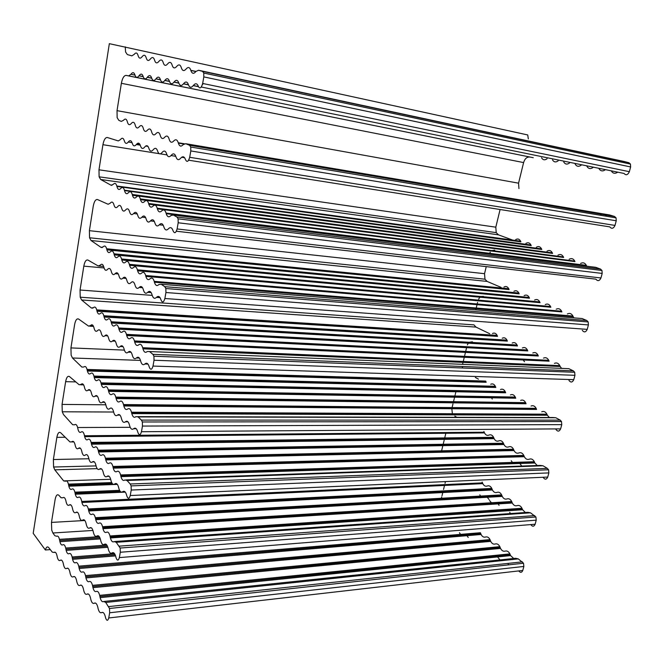 <?xml version="1.0" encoding="UTF-8"?>
<svg xmlns="http://www.w3.org/2000/svg" width="664" height="664" viewBox="0 0 664 664"><rect width="100%" height="100%" fill="white"/><g stroke="black" fill="none" stroke-linecap="round" stroke-linejoin="round"><path stroke-width="1" d="M195.88 71.546L190.867 70.475C192.045 73.878 193.747 74.185 195.98 71.405L198.561 70.268L202.537 71.363L203.757 73.04L203.815 76.9L202.669 83.456C201.316 88.08 199.872 89.067 198.353 86.42C197.133 83.232 195.457 82.925 193.324 85.515C191.207 88.071 189.564 87.781 188.385 84.627C187.215 81.498 185.596 81.199 183.53 83.755C181.48 86.278 179.886 85.988 178.757 82.892C177.62 79.813 176.051 79.531 174.051 82.045C172.059 84.535 170.523 84.262 169.428 81.215C168.332 78.194 166.813 77.92 164.88 80.394C162.946 82.851 161.452 82.585 160.397 79.589C159.335 76.617 157.866 76.352 155.99 78.8C154.114 81.215 152.67 80.958 151.649 78.02C150.628 75.09 149.201 74.833 147.375 77.248C145.557 79.638 144.154 79.381 143.167 76.493C142.179 73.613 140.801 73.364 139.025 75.746C137.265 78.103 135.904 77.854 134.95 75.007C133.987 72.185 132.651 71.944 130.933 74.285L128.725 75.887L126.044 75.397L533.258 157.708L128.725 75.887M201.283 87.017L624.019 173.445C626.011 175.578 627.795 174.997 629.364 171.694L630.634 166.954L630.46 164.074L628.874 162.697L623.845 161.427L198.561 70.268M100.139 597.65L99.907 596.504L510.242 554.731L510.591 555.594L100.139 597.65C101.069 601.028 102.281 602.306 103.783 601.484L105.742 602.456L109.51 608.49L109.66 612.764L108.738 617.968C107.784 621.097 106.73 621.048 105.559 617.81L105.294 616.574C104.356 613.171 103.152 611.834 101.675 612.573C100.206 613.287 99.019 611.984 98.114 608.656L97.774 607.062C96.861 603.75 95.699 602.472 94.263 603.219C92.844 603.949 91.698 602.696 90.81 599.459L90.47 597.832C89.59 594.612 88.453 593.384 87.075 594.139C85.697 594.886 84.585 593.674 83.722 590.52L83.382 588.877C82.527 585.731 81.423 584.552 80.087 585.316C78.75 586.071 77.671 584.909 76.841 581.838L76.493 580.17C75.663 577.107 74.592 575.97 73.297 576.75C72.002 577.514 70.957 576.394 70.143 573.397L69.795 571.704C68.99 568.724 67.952 567.629 66.69 568.417C65.445 569.189 64.425 568.118 63.636 565.197L63.287 563.479C62.499 560.574 61.495 559.52 60.275 560.308C59.063 561.097 58.067 560.059 57.303 557.212L56.955 555.477C56.191 552.647 55.212 551.626 54.025 552.431L52.315 552.166L48.729 547.626C47.376 546.206 46.256 546.995 45.359 549.983L33.2 533.333L109.336 43.675L527.731 134.95L528.32 138.942M518.717 570.915C520.385 572.908 521.738 572.75 522.784 570.451L523.846 566.45L523.522 563.23L518.285 558.897L515.621 558.283L104.339 601.426M110.407 537.948L110.199 536.96L522.294 509.022L522.601 509.761L110.407 537.948C111.361 541.351 112.631 542.546 114.208 541.542L116.233 542.297L120.151 548.041L120.292 552.249L119.354 557.594C118.35 560.889 117.246 560.922 116.042 557.71L115.827 556.722C114.855 553.295 113.594 552.041 112.042 552.954C110.498 553.851 109.261 552.622 108.323 549.269L108.041 547.983C107.103 544.654 105.883 543.451 104.381 544.364C102.887 545.269 101.683 544.09 100.779 540.828L100.488 539.508C99.583 536.263 98.396 535.109 96.944 536.031C95.491 536.944 94.329 535.815 93.45 532.636L93.159 531.283C92.279 528.121 91.126 527.009 89.723 527.946C88.32 528.859 87.191 527.772 86.337 524.676L86.038 523.29C85.183 520.211 84.071 519.148 82.701 520.086C81.348 521.008 80.253 519.962 79.423 516.949L79.124 515.53C78.286 512.533 77.215 511.504 75.887 512.442C74.575 513.372 73.513 512.367 72.7 509.429L72.401 507.985C71.587 505.063 70.542 504.076 69.263 505.022C67.985 505.951 66.956 504.989 66.168 502.117L65.86 500.648C65.072 497.801 64.059 496.846 62.814 497.801L61.046 497.726L58.905 495.327C57.228 493.933 55.967 495.319 55.129 499.486L51.477 522.41L84.859 520.501M530.785 524.593C532.495 526.851 533.939 526.735 535.134 524.245L536.221 520.161L535.914 516.99L530.519 512.816L527.797 512.334L115.138 541.484M183.845 144.047L178.359 143.125C179.496 146.536 181.131 147.01 183.256 144.553L185.746 143.723L189.58 145.292L190.742 147.035L190.809 150.935L189.688 157.293C188.385 161.717 186.999 162.522 185.53 159.717C184.36 156.405 182.741 155.907 180.683 158.215C178.633 160.505 177.047 160.016 175.918 156.745C174.79 153.5 173.229 153.019 171.237 155.301C169.254 157.559 167.718 157.086 166.623 153.874C165.535 150.686 164.025 150.222 162.091 152.471C160.165 154.704 158.679 154.247 157.625 151.093C156.571 147.964 155.102 147.508 153.235 149.74C151.367 151.94 149.923 151.5 148.91 148.404C147.889 145.325 146.47 144.885 144.652 147.084C142.835 149.267 141.44 148.836 140.453 145.79C139.465 142.768 138.095 142.345 136.327 144.511C134.576 146.661 133.223 146.254 132.269 143.283L132.26 143.258C131.298 140.287 129.961 139.88 128.26 142.021C126.558 144.138 125.247 143.748 124.326 140.851L124.301 140.76C123.371 137.871 122.076 137.489 120.425 139.606L118.292 140.926L107.319 137.498C105.352 137.39 103.883 139.789 102.928 144.694L98.977 169.81L495.809 227.179L496.216 232.632L498.44 234.84L100.679 179.504L99.119 176.823L98.977 169.81M188.667 160.207L609.784 226.881C611.727 229.097 613.47 228.615 615.005 225.42L616.242 220.78L616.051 217.867L614.532 216.472L609.627 214.962L185.746 143.723M120.948 476.627L120.773 475.789L534.586 462.36L534.852 462.991L120.948 476.627C121.935 480.047 123.263 481.151 124.923 479.947L127.015 480.47L130.219 483.99L131.098 485.89L131.223 490.04L130.252 495.535C129.206 498.996 128.061 499.137 126.816 495.95L126.641 495.195C125.645 491.758 124.334 490.588 122.699 491.692C121.072 492.779 119.777 491.642 118.814 488.272L118.59 487.285C117.619 483.931 116.349 482.811 114.764 483.923C113.195 485.01 111.942 483.915 111.004 480.636L110.772 479.607C109.842 476.345 108.605 475.266 107.078 476.379C105.551 477.474 104.339 476.42 103.435 473.233L103.194 472.154C102.281 468.975 101.086 467.946 99.608 469.058C98.139 470.154 96.961 469.149 96.081 466.037L95.832 464.924C94.952 461.829 93.79 460.841 92.362 461.953C90.935 463.049 89.789 462.078 88.934 459.048L88.685 457.903C87.831 454.881 86.71 453.935 85.316 455.047C83.938 456.143 82.826 455.214 81.996 452.259L81.747 451.08C80.908 448.134 79.821 447.221 78.476 448.333C77.132 449.428 76.061 448.54 75.256 445.652L74.99 444.448C74.185 441.577 73.123 440.697 71.82 441.809L69.994 441.95L60.648 432.745C58.963 431.583 57.71 433.119 56.863 437.352L53.377 459.538L88.868 458.749M543.21 477.457C544.945 479.831 546.455 479.699 547.742 477.067L548.854 472.901L548.572 469.78L547.352 468.369L543.011 465.779L540.222 465.422L126.276 479.906M131.796 413.614L131.638 412.917L547.144 414.718L547.368 415.241L131.796 413.614C132.808 417.042 134.194 418.046 135.937 416.627L138.104 416.909L141.415 420.088L142.353 421.972L142.461 426.064L141.465 431.724C140.361 435.36 139.174 435.601 137.888 432.455L137.763 431.932C136.743 428.479 135.365 427.409 133.647 428.728C131.937 430.023 130.584 428.977 129.596 425.599L129.43 424.885C128.434 421.524 127.106 420.495 125.438 421.814C123.786 423.101 122.483 422.105 121.52 418.818L121.338 418.054C120.375 414.776 119.088 413.796 117.478 415.108C115.885 416.394 114.615 415.44 113.685 412.236L113.502 411.423C112.565 408.236 111.32 407.298 109.759 408.601C108.215 409.887 106.987 408.974 106.082 405.845L105.891 404.998C104.978 401.894 103.775 400.99 102.264 402.284C100.77 403.571 99.583 402.691 98.704 399.645L98.504 398.757C97.616 395.727 96.446 394.864 94.993 396.159C93.541 397.437 92.387 396.591 91.532 393.619L91.325 392.698C90.47 389.743 89.333 388.913 87.922 390.2C86.519 391.478 85.399 390.664 84.569 387.768L84.353 386.805C83.523 383.925 82.419 383.128 81.049 384.414L79.174 384.763L69.521 376.596C67.786 375.625 66.491 377.318 65.628 381.675L62.051 404.409L105.842 404.799M555.951 429.45C557.727 431.808 559.279 431.617 560.624 428.878L561.761 424.628L561.495 421.549L560.217 420.129L555.776 417.739L552.913 417.523L137.755 416.635M142.943 348.832L142.818 348.276L560.15 366.486L142.943 348.832C143.988 352.269 145.424 353.157 147.259 351.505L149.5 351.538L152.936 354.344L153.923 356.219L154.031 360.253L153.002 366.072C151.848 369.898 150.603 370.263 149.284 367.159L149.209 366.843C148.147 363.382 146.711 362.428 144.901 363.972C143.109 365.49 141.698 364.561 140.677 361.174L140.569 360.718C139.548 357.356 138.153 356.435 136.41 357.971C134.676 359.481 133.315 358.593 132.319 355.29L132.202 354.783C131.206 351.505 129.862 350.625 128.177 352.152C126.5 353.655 125.181 352.8 124.218 349.588L124.085 349.032C123.122 345.836 121.819 344.998 120.184 346.508C118.565 348.002 117.287 347.189 116.358 344.052L116.217 343.454C115.279 340.341 114.017 339.536 112.44 341.039C110.871 342.516 109.635 341.736 108.73 338.681L108.572 338.034C107.668 335.005 106.447 334.233 104.92 335.727C103.393 337.196 102.198 336.449 101.318 333.469L101.16 332.78C100.281 329.825 99.094 329.087 97.616 330.564C96.139 332.025 94.977 331.303 94.122 328.406L93.956 327.676C93.101 324.787 91.956 324.082 90.52 325.551L88.578 326.124L78.618 319.052C76.833 318.28 75.489 320.139 74.609 324.621L70.94 347.919L124.359 350.111M568.965 380.414C570.783 382.763 572.385 382.514 573.779 379.659L574.941 375.309L574.692 372.28L573.356 370.861L568.807 368.669L149.5 351.538M154.413 282.217L154.305 281.785L573.206 316.695L154.413 282.217C155.484 285.644 156.986 286.408 158.912 284.507L161.236 284.275L164.797 286.69L165.842 288.533L165.934 292.517L164.88 298.509C163.659 302.535 162.373 303.025 161.003 299.979L160.978 299.862C159.891 296.401 158.389 295.571 156.488 297.356C154.604 299.124 153.135 298.31 152.081 294.924L152.031 294.716C150.977 291.347 149.524 290.55 147.69 292.326C145.864 294.069 144.445 293.297 143.424 289.994L143.358 289.736C142.337 286.458 140.942 285.694 139.166 287.446C137.406 289.18 136.029 288.433 135.041 285.221L134.958 284.906C133.97 281.71 132.617 280.98 130.899 282.715C129.198 284.433 127.87 283.727 126.907 280.59L126.816 280.225C125.853 277.112 124.541 276.415 122.89 278.133C121.238 279.834 119.952 279.154 119.022 276.099L118.914 275.684C117.984 272.647 116.715 271.983 115.113 273.684C113.511 275.369 112.266 274.713 111.361 271.742L111.253 271.277C110.348 268.314 109.112 267.675 107.56 269.368C106.016 271.028 104.804 270.406 103.924 267.501L103.808 267.003C102.928 264.106 101.733 263.5 100.231 265.168L98.23 265.982L87.947 260.056C86.096 259.499 84.718 261.525 83.813 266.148L80.053 290.027L152.214 295.389M582.27 330.315C584.121 332.656 585.772 332.332 587.225 329.369L588.412 324.928L588.179 321.94L586.785 320.513L582.12 318.546L161.236 284.275M166.207 213.675L586.553 265.824L166.207 213.675C167.32 217.095 168.888 217.726 170.905 215.551L173.312 215.028L177.006 217.037L178.101 218.838L178.184 222.772L177.105 228.947C175.835 233.172 174.491 233.811 173.08 230.856C171.951 227.437 170.399 226.756 168.407 228.798C166.432 230.823 164.896 230.151 163.817 226.781C162.73 223.428 161.219 222.764 159.294 224.797C157.376 226.797 155.899 226.15 154.853 222.855L154.845 222.822C153.791 219.543 152.33 218.904 150.462 220.913C148.62 222.888 147.184 222.274 146.163 219.062L146.146 218.971C145.125 215.775 143.714 215.169 141.913 217.153C140.121 219.103 138.734 218.514 137.755 215.385L137.714 215.244C136.726 212.131 135.356 211.55 133.622 213.509C131.887 215.435 130.551 214.879 129.588 211.824L129.538 211.625C128.584 208.587 127.256 208.04 125.579 209.973C123.902 211.874 122.599 211.343 121.678 208.363L121.612 208.114C120.682 205.159 119.404 204.628 117.769 206.537C116.15 208.421 114.889 207.915 113.992 205.01L113.917 204.711C113.013 201.823 111.776 201.325 110.191 203.209L108.132 204.271L97.508 199.557C95.599 199.217 94.18 201.433 93.25 206.189L89.399 230.674L484.537 273.684L484.977 279.195L487.11 281.42L91.034 240.509L89.549 237.77L89.399 230.674M176.383 231.23L595.865 279.146C597.766 281.445 599.459 281.046 600.961 277.967L602.173 273.427L601.966 270.48L600.505 269.061L595.724 267.318L173.312 215.028M617.744 172.159L617.653 172.233C615.03 173.918 612.938 173.52 611.361 171.038M510.591 555.594L513.712 558.482M600.306 214.09L601.352 215.427M605.211 216.066L606.481 215.352M178.359 143.125L184.069 143.897M190.867 70.475L195.93 71.48M92.952 587.648L92.719 586.495L500.191 547.534L500.54 548.398L92.952 587.648C93.79 590.752 94.902 592.031 96.288 591.466C97.683 590.885 98.811 592.188 99.675 595.359L99.907 596.504M510.242 554.731L509.902 553.884C508.632 551.518 507.064 550.597 505.196 551.112C503.329 551.626 501.785 550.722 500.54 548.398M529.648 157.019C526.826 156.878 524.817 158.729 523.606 162.572L121.371 83.307L117.022 110.656L117.146 117.677L118.848 120.375L121.305 121.396L123.529 120.284C125.156 118.35 126.409 118.773 127.297 121.553L127.447 122.193C128.326 124.99 129.605 125.421 131.273 123.487C132.949 121.529 134.236 121.977 135.149 124.815L135.298 125.421C136.203 128.285 137.523 128.741 139.241 126.782C140.975 124.799 142.312 125.264 143.25 128.185L143.382 128.75C144.32 131.688 145.682 132.161 147.458 130.177C149.251 128.169 150.628 128.667 151.6 131.655L151.724 132.177C152.687 135.19 154.089 135.688 155.932 133.68C157.783 131.646 159.202 132.161 160.207 135.232L160.323 135.713C161.319 138.801 162.763 139.332 164.672 137.29C166.581 135.232 168.058 135.78 169.088 138.925L169.195 139.357C170.225 142.528 171.719 143.084 173.686 141.025C175.669 138.934 177.197 139.506 178.259 142.743L178.309 142.934M605.244 169.785L605.153 169.859C602.597 171.528 600.555 171.138 599.019 168.689M508.192 564.085L508.624 564.856M125.255 46.862L125.579 51.983L127.355 54.572L131.821 55.851L134.12 54.448C135.821 52.273 137.124 52.572 138.037 55.344L138.145 55.784C139.05 58.573 140.378 58.88 142.121 56.697C143.88 54.498 145.225 54.813 146.163 57.652L146.263 58.05C147.2 60.905 148.57 61.229 150.371 59.021C152.189 56.78 153.583 57.112 154.546 60.026L154.637 60.383C155.6 63.312 157.011 63.653 158.879 61.412C160.754 59.137 162.19 59.494 163.186 62.474L163.269 62.79C164.265 65.794 165.726 66.151 167.652 63.877C169.594 61.569 171.08 61.951 172.109 65.006L172.175 65.271C173.196 68.35 174.707 68.732 176.707 66.425C178.716 64.084 180.251 64.483 181.313 67.62L181.372 67.836C182.426 70.99 183.986 71.397 186.061 69.048C188.144 66.674 189.73 67.097 190.825 70.318L190.85 70.401M509.72 512.342L510.467 513.554M522.601 509.761L525.373 512.508M534.852 462.991L537.234 465.53M547.368 415.241L549.336 417.515M560.15 366.486L561.611 368.379M573.206 316.695L573.962 317.882M85.963 577.929L85.739 576.775L490.364 540.496L490.713 541.367L85.963 577.929C86.776 580.958 87.855 582.187 89.2 581.598C90.553 581.008 91.649 582.253 92.487 585.349L92.719 586.495M500.191 547.534L499.851 546.671C498.606 544.364 497.079 543.467 495.253 543.999C493.435 544.513 491.924 543.642 490.713 541.367M102.97 528.693L102.762 527.697L512.002 502.258L512.309 503.013L102.97 528.693C103.833 531.822 104.995 533.026 106.456 532.296C107.925 531.549 109.103 532.777 109.992 535.972L110.199 536.96M522.294 509.022L521.987 508.284C520.692 505.885 519.074 505.005 517.123 505.619C515.181 506.234 513.579 505.362 512.309 503.013M113.262 468.161L113.079 467.307L524.054 456.06L524.328 456.699L113.262 468.161C114.15 471.307 115.362 472.428 116.897 471.515C118.441 470.593 119.678 471.739 120.591 474.951L120.773 475.789M534.586 462.36L534.329 461.729C533.009 459.305 531.333 458.459 529.291 459.189C527.266 459.911 525.614 459.081 524.328 456.699M123.836 405.978L123.678 405.272L536.363 408.891L536.587 409.431L123.836 405.978C124.749 409.14 126.019 410.169 127.629 409.065C129.256 407.945 130.542 408.991 131.489 412.228L131.638 412.917M547.144 414.718L546.92 414.187C545.576 411.746 543.841 410.941 541.724 411.788M134.701 342.084L134.568 341.503L548.92 360.743L549.111 361.183L134.701 342.084C135.647 345.255 136.967 346.185 138.66 344.865C140.37 343.529 141.714 344.483 142.685 347.72L142.818 348.276M559.968 366.063L559.785 365.64C558.416 363.166 556.623 362.419 554.415 363.382M145.873 276.398L145.773 275.95L561.902 311.914L145.873 276.398C146.844 279.577 148.221 280.391 150.006 278.847C151.799 277.278 153.201 278.116 154.206 281.353L154.305 281.785M573.065 316.363L572.924 316.039C571.521 313.549 569.67 312.852 567.371 313.947M157.368 208.853L574.966 261.591L157.368 208.853C158.364 212.032 159.8 212.721 161.676 210.928C163.568 209.11 165.029 209.816 166.058 213.061L166.133 213.368M586.445 265.592L586.337 265.351C584.918 262.853 583.009 262.214 580.61 263.45M593.043 167.469L592.96 167.535C590.462 169.195 588.47 168.814 586.968 166.398M498 557.536L500.009 559.918M499.087 505.354L498.133 503.901M79.174 568.492L78.95 567.33L480.744 533.607L481.101 534.487L79.174 568.492C79.97 571.438 81.016 572.617 82.319 572.019C83.631 571.413 84.693 572.609 85.507 575.622L85.739 576.775M490.364 540.496L490.015 539.625C488.804 537.367 487.31 536.495 485.533 537.035C483.757 537.558 482.28 536.711 481.101 534.487M95.749 519.704L95.541 518.7L501.942 495.651L502.258 496.415L95.749 519.704C96.587 522.751 97.716 523.904 99.127 523.166C100.546 522.41 101.692 523.589 102.555 526.701L102.762 527.697M512.002 502.258L511.695 501.511C510.433 499.17 508.848 498.315 506.947 498.938C505.055 499.552 503.495 498.714 502.258 496.415M521.331 465.447L519.837 463.48M105.792 459.936L105.609 459.073L513.762 449.893L514.027 450.549L105.792 459.936C106.655 463.007 107.834 464.078 109.319 463.165C110.813 462.227 112.008 463.331 112.897 466.46L113.079 467.307M524.054 456.06L523.788 455.413C522.502 453.047 520.866 452.226 518.883 452.956C516.907 453.678 515.289 452.881 514.027 450.549M116.109 398.574L115.951 397.844L525.822 403.206L526.054 403.753L116.109 398.574C116.997 401.654 118.225 402.641 119.786 401.529C121.363 400.4 122.608 401.413 123.521 404.559L123.678 405.272M536.363 408.891L536.13 408.352C534.819 405.961 533.126 405.189 531.059 406.028M126.708 335.536L126.575 334.938L538.13 355.539L538.321 355.995L126.708 335.536C127.621 338.623 128.899 339.512 130.542 338.2C132.194 336.864 133.497 337.777 134.443 340.931L134.568 341.503M548.92 360.743L548.73 360.303C547.393 357.888 545.642 357.157 543.492 358.128M556.266 319.409L555.129 319.326M137.606 270.763L137.498 270.298L550.846 307.241L137.606 270.763C138.544 273.858 139.88 274.639 141.598 273.103C143.341 271.543 144.694 272.348 145.665 275.502L145.773 275.95M561.744 311.565L561.595 311.225C560.233 308.785 558.424 308.113 556.191 309.208M148.802 204.18L563.645 257.458L148.802 204.18C149.773 207.276 151.16 207.932 152.969 206.155C154.795 204.363 156.206 205.035 157.21 208.197L157.293 208.521M574.85 261.342L574.734 261.085C573.347 258.636 571.48 258.022 569.156 259.25M581.133 165.212L581.05 165.278C578.618 166.921 576.667 166.548 575.207 164.166M489.559 500.548L491.418 502.756M511.247 460.725L512.459 462.426M489.111 499.494L487.218 497.278M115.602 555.909L72.575 559.304C73.347 562.184 74.368 563.313 75.63 562.707C76.9 562.084 77.929 563.238 78.717 566.168L78.95 567.33M480.744 533.607L480.396 532.727L78.717 566.168M88.735 510.973L88.528 509.96L492.107 489.185L492.414 489.957L88.735 510.973C89.549 513.944 90.644 515.048 92.014 514.293C93.392 513.529 94.495 514.658 95.342 517.696L95.541 518.7M501.942 495.651L501.635 494.887C500.399 492.597 498.855 491.767 496.996 492.397C495.153 493.02 493.626 492.207 492.414 489.957M98.546 451.952L98.363 451.08L503.694 443.876L503.968 444.54L98.546 451.952C99.384 454.94 100.521 455.977 101.957 455.047C103.41 454.11 104.563 455.164 105.435 458.218L105.609 459.073M513.762 449.893L513.488 449.246C512.226 446.922 510.633 446.133 508.699 446.864C506.773 447.594 505.196 446.814 503.968 444.54M108.614 391.378L108.456 390.639L515.513 397.636L515.745 398.201L108.614 391.378C109.477 394.383 110.664 395.329 112.174 394.217C113.702 393.088 114.905 394.059 115.793 397.122L115.951 397.844M525.822 403.206L525.589 402.65C524.303 400.309 522.651 399.562 520.634 400.409M118.956 329.178L118.823 328.572L527.573 350.459L527.772 350.924L118.956 329.178C119.844 332.191 121.08 333.046 122.666 331.734C124.268 330.406 125.529 331.278 126.442 334.349L126.575 334.938M538.13 355.539L537.931 355.082C536.62 352.725 534.918 352.02 532.818 352.982M129.58 265.293L129.472 264.812L540.048 302.676L129.58 265.293C130.493 268.314 131.779 269.061 133.447 267.534C135.132 265.982 136.444 266.745 137.39 269.825L137.498 270.298M550.688 306.876L550.539 306.519C549.203 304.137 547.443 303.489 545.26 304.577M140.494 199.656L552.589 253.424L140.494 199.656C141.44 202.669 142.785 203.3 144.536 201.541C146.296 199.756 147.665 200.403 148.636 203.483L148.719 203.831M563.52 257.192L563.404 256.918C562.043 254.519 560.225 253.93 557.959 255.15M569.513 163.004L569.43 163.062C567.056 164.697 565.147 164.332 563.719 161.983M479.806 494.846L480.578 496.074M72.575 559.304L72.351 558.142L115.179 554.789M107.858 547.302L66.159 550.373C66.906 553.178 67.894 554.274 69.122 553.643C70.351 553.012 71.355 554.125 72.127 556.98L72.351 558.142M81.921 502.482L81.713 501.461L482.479 482.861L482.794 483.641L81.921 502.482C82.71 505.379 83.772 506.441 85.1 505.677C86.436 504.897 87.507 505.993 88.329 508.948L88.528 509.96M492.107 489.185L491.792 488.413C490.588 486.172 489.077 485.367 487.268 486.006C485.467 486.637 483.973 485.849 482.794 483.641M91.499 444.191L91.317 443.311L493.842 437.983L494.116 438.655L91.499 444.191C92.313 447.104 93.416 448.1 94.811 447.171C96.214 446.225 97.342 447.237 98.181 450.209L98.363 451.08M503.694 443.876L503.42 443.203C502.183 440.938 500.623 440.174 498.739 440.913C496.863 441.635 495.327 440.888 494.116 438.655M101.335 384.39L101.169 383.643L505.437 392.2L505.677 392.773L101.335 384.39C102.173 387.319 103.318 388.224 104.787 387.112C106.265 385.991 107.435 386.913 108.298 389.901L108.456 390.639M515.513 397.636L515.272 397.072C514.019 394.781 512.409 394.059 510.442 394.906M524.527 361.739L523.182 359.988M111.427 323.011L111.286 322.389L517.264 345.488L517.464 345.969L111.427 323.011C112.291 325.949 113.486 326.763 115.03 325.46C116.573 324.132 117.794 324.97 118.682 327.958L118.823 328.572M527.573 350.459L527.374 349.986C526.096 347.679 524.427 346.998 522.385 347.961M121.794 259.989L121.678 259.483L529.499 298.211L121.794 259.989C122.682 262.927 123.927 263.641 125.546 262.131C127.173 260.595 128.442 261.326 129.355 264.322L129.472 264.812M539.89 302.303L539.724 301.921C538.421 299.588 536.703 298.966 534.578 300.045M132.443 195.257L541.783 249.473L132.443 195.257C133.356 198.196 134.659 198.802 136.352 197.059C138.054 195.299 139.382 195.913 140.32 198.91L140.411 199.283M552.456 253.133L552.332 252.843C551.004 250.494 549.228 249.93 547.02 251.141M558.158 160.846L558.084 160.912C555.76 162.522 553.9 162.165 552.506 159.85M66.159 550.373L65.935 549.211L107.452 546.181M468.228 537.45L466.95 535.682M100.33 538.919L59.918 541.691C60.64 544.422 61.603 545.468 62.79 544.837C63.985 544.189 64.956 545.26 65.703 548.049L65.935 549.211M125.288 492.124L75.289 494.224C76.061 497.054 77.09 498.075 78.377 497.303C79.672 496.514 80.718 497.56 81.506 500.44L81.713 501.461M482.479 482.861L482.164 482.081M84.652 436.655L84.469 435.758L484.205 432.214L484.488 432.903L84.652 436.655C85.448 439.493 86.519 440.448 87.872 439.51C89.233 438.564 90.321 439.535 91.134 442.431L91.317 443.311M493.842 437.983L493.568 437.302C492.356 435.086 490.837 434.347 488.994 435.086C487.168 435.816 485.666 435.086 484.488 432.903M94.255 377.6L94.097 376.845L495.576 386.88L495.817 387.469L94.255 377.6C95.068 380.455 96.189 381.327 97.608 380.215C99.036 379.086 100.173 379.982 101.011 382.887L101.169 383.643M505.437 392.2L505.196 391.619C503.959 389.378 502.391 388.681 500.482 389.519M104.115 317.018L103.974 316.379L507.171 340.632L507.379 341.122L104.115 317.018C104.953 319.882 106.115 320.662 107.609 319.359C109.103 318.048 110.29 318.844 111.154 321.766L111.286 322.389M517.264 345.488L517.057 345.006C515.803 342.74 514.177 342.084 512.185 343.047M114.233 254.835L114.117 254.32L519.182 293.853L114.233 254.835C115.096 257.707 116.308 258.387 117.868 256.885C119.445 255.358 120.674 256.055 121.562 258.977L121.678 259.483M529.332 297.821L529.158 297.43C527.88 295.148 526.212 294.542 524.137 295.621M100.679 179.504L111.071 185.231L113.22 184.393C114.772 182.683 115.976 183.222 116.839 186.003L117.03 186.858C117.893 189.655 119.113 190.195 120.707 188.493C122.3 186.767 123.545 187.331 124.434 190.178L124.624 190.991C125.504 193.863 126.774 194.436 128.409 192.709C130.061 190.966 131.347 191.556 132.26 194.477L132.352 194.867M541.65 249.166L541.517 248.867C540.214 246.56 538.487 246.012 536.338 247.224M547.07 158.737L546.995 158.804C544.721 160.397 542.903 160.057 541.55 157.766M459.438 532.744L460.584 534.379M59.918 541.691L59.685 540.521L99.932 537.79M75.289 494.224L75.082 493.203L120.167 491.327M124.525 190.585L531.217 245.614M92.927 530.453L52.888 532.993L54.846 535.724L56.631 536.263C57.793 535.599 58.739 536.636 59.461 539.351L59.685 540.521M117.345 484.38L68.84 486.197C69.587 488.953 70.591 489.932 71.837 489.152C73.098 488.364 74.111 489.368 74.883 492.173L75.082 493.203M113.635 412.029L62.258 411.78L63.52 414.593L72.65 424.703L74.551 424.827C75.829 423.873 76.858 424.769 77.63 427.525L77.995 429.317C78.767 432.09 79.805 433.003 81.116 432.065C82.436 431.11 83.49 432.048 84.286 434.87L84.469 435.758M484.205 432.214L483.923 431.534M492.281 399.047L491.46 397.794M87.382 371.002L87.216 370.23L485.932 381.667L486.181 382.273L87.382 371.002C88.171 373.791 89.258 374.62 90.636 373.517C92.022 372.388 93.118 373.243 93.939 376.081L94.097 376.845M495.576 386.88L495.336 386.29C494.124 384.091 492.588 383.418 490.729 384.257M97.01 311.2L96.869 310.544L497.303 335.876L497.519 336.382L97.01 311.2C97.824 313.989 98.953 314.736 100.397 313.441C101.849 312.13 102.995 312.893 103.833 315.74L103.974 316.379M507.171 340.632L506.964 340.134C505.736 337.918 504.15 337.287 502.216 338.242M106.887 249.83L106.771 249.299L509.089 289.587L106.887 249.83C107.726 252.627 108.904 253.283 110.415 251.789C111.942 250.278 113.137 250.942 114 253.797L114.117 254.32M519.007 293.447L518.833 293.04C517.58 290.799 515.945 290.218 513.928 291.288M531.076 245.298L530.943 244.974C529.664 242.725 527.98 242.194 525.888 243.389M68.84 486.197L68.641 485.168L112.291 483.558M116.939 186.426L520.891 241.845M97.168 468.643L54.788 469.83L63.636 480.894L65.479 481.226C66.699 480.429 67.686 481.4 68.433 484.131L68.641 485.168M140.486 360.403L72.467 357.996L81.896 367.101L83.855 367.001C85.191 365.872 86.262 366.694 87.059 369.458L87.216 370.23M485.932 381.667L485.683 381.07L87.059 369.458M81.63 299.987L80.228 297.206L473.947 324.879L475.988 327.095L81.63 299.987L91.366 308.021L93.392 307.689C94.803 306.386 95.915 307.117 96.728 309.889L96.869 310.544M497.303 335.876L497.095 335.37C495.892 333.195 494.348 332.589 492.456 333.536M91.034 240.509L101.094 247.423L103.177 246.842C104.655 245.34 105.817 245.979 106.655 248.759L106.771 249.299M508.906 289.164L508.732 288.74C507.504 286.558 505.91 285.993 503.943 287.055M520.75 241.505L520.601 241.173C519.356 238.965 517.712 238.459 515.662 239.646M52.888 532.993L51.717 530.104L51.477 522.41M54.788 469.83L53.593 467.016L53.377 459.538M73.87 441.9L71.704 441.925M451.844 408.733L452.317 413.166M62.258 411.78L62.051 404.409M83.614 384.854L80.635 384.796M462.742 363.606L462.567 364.328M462.393 366.503L462.484 367.516M72.467 357.996L71.131 355.198L70.94 347.919M93.533 326.397L89.764 326.19M472.411 341.794L469.249 342.267M468.311 343.188L467.348 344.915M80.228 297.206L80.053 290.027M103.659 266.463L99.102 266.056M483.458 296.401L481.035 296.542M480.022 297.206L478.611 299.074M494.721 250.12L491.891 250.594M490.289 252.179L489.824 252.942M117.022 110.656L518.559 183.173L518.941 188.601M121.371 83.307C122.383 78.169 123.944 75.53 126.044 75.397M441.377 498.274L441.701 496.954M441.983 495.8L442.788 492.539M443.535 489.476L444.523 485.442M445.029 483.384L445.345 482.081M441.726 450.275L442.846 445.66M443.187 444.249L444.141 440.323M444.722 437.925L444.863 437.335M444.888 437.244L445.768 433.609M456.84 417.316L454.848 416.12M452.076 407.58L452.981 403.861M453.512 401.678L454.118 399.172M454.292 398.441L454.599 397.18M454.881 396.01L455.205 394.665M455.388 393.91L455.761 392.391M478.478 379.152L475.349 377.459M462.841 363.166L463.032 362.378M463.248 361.49L463.738 359.49M463.846 359.025L464.277 357.273M464.493 356.361L464.692 355.539M464.817 355.041L465.464 352.376M465.738 351.214L466.501 348.094M489.692 333.718L475.988 327.095M475.764 309.88L475.93 309.192M476.212 308.03L476.652 306.212M476.727 305.897L477.026 304.668M477.192 303.971L477.35 303.34M477.433 302.991L477.582 302.361M501.121 287.379L487.11 281.42M484.537 273.684L486.247 266.629M512.708 240.094L498.44 234.84M495.809 227.179L500.092 209.517M518.559 183.173L523.606 162.572M50.306 549.626L45.359 549.983M202.42 84.527L203.317 83.589M629.364 171.694L202.669 83.456M203.815 76.9L630.634 166.954M523.846 566.45L109.66 612.764M108.73 606.597L522.419 561.852M202.537 71.363L628.874 162.697M119.354 557.594L535.134 524.245M105.742 602.456L518.285 558.897M120.292 552.249L536.221 520.161M616.242 220.78L190.809 150.935M189.58 145.292L614.532 216.472M522.784 570.451L108.738 617.968M113.685 552.83L112.042 552.954M119.321 546.14L534.761 515.596M547.742 477.067L130.252 495.535M131.223 490.04L548.854 472.901M130.219 483.99L547.352 468.369M560.624 428.878L141.465 431.724M142.461 426.064L561.761 424.628M141.415 420.088L560.217 420.129M573.779 379.659L153.002 366.072M154.031 360.253L574.941 375.309M152.936 354.344L573.356 370.861M587.225 329.369L164.88 298.509M165.934 292.517L588.412 324.928M164.797 286.69L586.785 320.513M600.961 277.967L177.105 228.947M178.184 222.772L602.173 273.427M177.006 217.037L600.505 269.061M615.005 225.42L189.688 157.293M198.395 86.552L193.324 85.515M116.233 542.297L530.519 512.816M127.015 480.47L543.011 465.779M138.104 416.909L555.776 417.739M193.249 85.623L198.436 86.677M102.928 612.432L101.675 612.573M106.032 544.248L104.381 544.364M124.774 491.609L122.699 491.692M136.186 428.712L133.647 428.728M147.947 364.071L144.901 363.972M160.049 297.621L156.488 297.356M188.427 84.751L183.53 83.755M183.463 83.855L188.468 84.876M95.541 603.086L94.263 603.219M98.596 535.923L96.944 536.031M116.831 483.84L114.764 483.923M127.953 421.806L125.438 421.814M139.39 358.079L136.41 357.971M151.16 292.592L147.69 292.326M163.261 225.254L159.294 224.797M178.79 83.017L174.051 82.045M173.985 82.145L178.823 83.133M88.362 594.006L87.075 594.139M91.375 527.839L89.723 527.946M109.12 476.312L107.078 476.379M119.96 415.116L117.478 415.108M131.098 352.269L128.177 352.152M142.552 287.711L139.166 287.446M154.322 221.369L150.462 220.913M169.461 81.332L164.88 80.394M164.813 80.493L169.494 81.448M81.39 585.191L80.087 585.316M84.353 519.987L82.701 520.086M101.642 469L99.608 469.058M123.056 346.633L120.184 346.508M145.657 217.601L141.913 217.153M160.431 79.705L155.99 78.8M155.932 78.891L160.464 79.813M74.609 576.626L73.297 576.75M77.53 512.359L75.887 512.442M94.371 461.903L92.362 461.953M104.671 402.309L102.264 402.284M115.245 341.163L112.44 341.039M126.11 278.399L122.89 278.133M137.265 213.949L133.622 213.509M151.683 78.128L147.375 77.248M147.317 77.339L151.716 78.227M68.019 568.301L66.69 568.417M70.899 504.939L69.263 505.022M97.359 396.192L94.993 396.159M107.668 335.859L104.92 335.727M118.258 273.95L115.113 273.684M147.997 146.412L145.665 146.03M140.262 145.159L136.327 144.511M143.2 76.592L139.025 75.746M140.013 144.544L136.759 143.972M138.975 75.829L143.233 76.7M61.603 560.208L60.275 560.308M80.444 448.3L78.476 448.333M90.246 390.241L87.922 390.2M132.078 142.644L128.26 142.021M134.975 75.115L130.933 74.285M55.361 552.332L54.025 552.431M73.77 441.784L71.82 441.809M83.34 384.456L81.049 384.414M93.159 325.692L90.52 325.551M63.636 480.894L110.689 479.284M65.246 437.269L56.863 437.352M75.787 381.9L65.628 381.675M91.366 308.021L92.885 308.121M104.049 267.932L83.813 266.148M101.094 247.423L102.306 247.539M111.071 185.231L111.95 185.356M184.6 157.717L181.645 157.243M175.786 156.314L171.038 155.55M166.988 154.903L160.339 153.849M159.169 153.658L102.928 144.694M523.522 563.23L109.51 608.49M630.46 164.074L203.757 73.04M616.051 217.867L190.742 147.035M535.914 516.99L120.151 548.041M548.572 469.78L131.098 485.89M561.495 421.549L142.353 421.972M574.692 372.28L153.923 356.219M588.179 321.94L165.842 288.533M601.966 270.48L178.101 218.838M509.902 553.884L99.675 595.359M184.343 143.764L178.259 142.743M195.971 71.413L190.825 70.318M499.851 546.671L92.487 585.349M521.987 508.284L109.992 535.972M534.329 461.729L120.591 474.951M546.92 414.187L131.489 412.228M559.785 365.64L142.685 347.72M572.924 316.039L154.206 281.353M586.337 265.351L166.058 213.061M490.015 539.625L85.507 575.622M511.695 501.511L102.555 526.701M523.788 455.413L112.897 466.46M536.13 408.352L123.521 404.559M548.73 360.303L134.443 340.931M561.595 311.225L145.665 275.502M574.734 261.085L157.21 208.197M501.635 494.887L95.342 517.696M513.488 449.246L105.435 458.218M525.589 402.65L115.793 397.122M537.931 355.082L126.442 334.349M550.539 306.519L137.39 269.825M563.404 256.918L148.636 203.483M114.565 553.685L72.127 556.98M491.792 488.413L88.329 508.948M503.42 443.203L98.181 450.209M515.272 397.072L108.298 389.901M527.374 349.986L118.682 327.958M539.724 301.921L129.355 264.322M552.332 252.843L140.32 198.91M106.846 545.069L65.703 548.049M493.568 437.302L91.134 442.431M505.196 391.619L101.011 382.887M517.057 345.006L111.154 321.766M529.158 297.43L121.562 258.977M541.517 248.867L132.26 194.477M99.326 536.67L59.461 539.351M119.545 490.347L74.883 492.173M495.336 386.29L93.939 376.081M506.964 340.134L103.833 315.74M518.833 293.04L114 253.797M530.943 244.974L124.434 190.178M111.677 482.57L68.433 484.131M130.177 427.309L77.63 427.525M497.095 335.37L96.728 309.889M508.732 288.74L106.655 248.759M520.601 241.173L116.839 186.003M96.048 465.904L53.593 467.016M484.977 279.195L89.549 237.77M496.216 232.632L99.119 176.823"/></g></svg>
